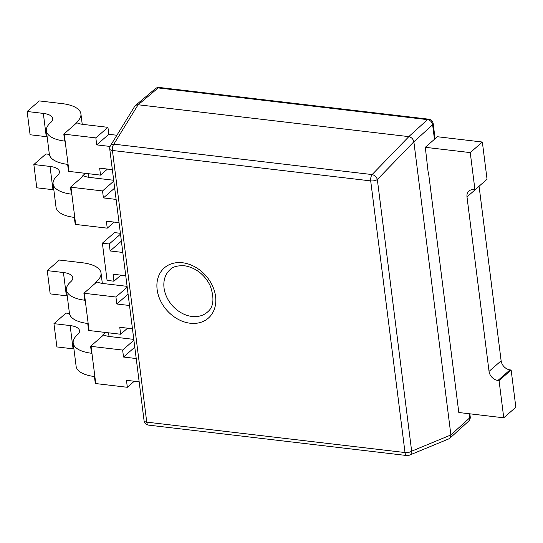 <?xml version="1.0" encoding="UTF-8"?>
<svg xmlns="http://www.w3.org/2000/svg" width="543" height="543" viewBox="0 0 543 543"><rect width="100%" height="100%" fill="white"/><g stroke="black" fill="none" stroke-linecap="round" stroke-linejoin="round"><path stroke-width="0.81" d="M74.886 124.435A17.98 7.344 172.8 0 1 76.706 122.127A35.967 14.695 -7.2 0 0 80.921 113.915A35.967 14.695 -7.2 0 0 62.167 103.618L39.245 100.917L27.15 111.491L30.089 134.752L46.27 136.66A17.98 7.344 172.8 0 1 47.132 136.775M112.353 169.633L99.654 168.14L100.536 175.117L68.961 171.398A35.967 14.695 -7.2 0 1 68.513 171.344L67.631 164.366A35.967 14.695 172.8 0 1 49.325 154.124L46.386 130.863A35.967 14.695 -7.2 0 1 50.601 122.65A17.98 7.344 -7.2 0 0 52.712 118.544A17.98 7.344 -7.2 0 0 43.331 113.399L27.15 111.491M116.888 135.255L108.81 134.304L107.928 127.327L83.093 124.401A17.98 7.344 172.8 0 1 76.834 122.732L63.809 134.121A35.967 14.695 -7.2 0 0 64.257 134.182L95.839 137.895L96.715 144.879L110.08 146.447M46.386 130.863A35.967 14.695 -7.2 0 0 64.692 141.105L63.809 134.121M107.466 169.063L100.536 175.117M107.928 127.327L95.839 137.895M108.81 134.304L96.715 144.879M49.359 154.361L45.945 153.961L33.849 164.529L36.788 187.797L52.97 189.704A17.98 7.344 172.8 0 1 53.832 189.819M119.06 222.678L106.36 221.184L107.242 228.162L75.66 224.442A35.967 14.695 -7.2 0 1 75.212 224.388L74.33 217.41A35.967 14.695 172.8 0 1 56.024 207.168L53.085 183.907A35.967 14.695 -7.2 0 1 57.3 175.694A17.98 7.344 -7.2 0 0 59.411 171.588A17.98 7.344 -7.2 0 0 50.031 166.436L33.849 164.529M81.586 177.48A17.98 7.344 172.8 0 1 83.405 175.165A35.967 14.695 -7.2 0 0 85.244 173.319M113.697 180.256L89.792 177.439A17.98 7.344 172.8 0 1 83.534 175.776L70.509 187.165A35.967 14.695 -7.2 0 0 70.957 187.22L102.539 190.939L103.421 197.917L116.121 199.417M53.085 183.907A35.967 14.695 -7.2 0 0 71.391 194.143L70.509 187.165M114.173 222.101L107.242 228.162M113.806 181.09L102.539 190.939M114.682 188.068L103.421 197.917M94.991 283.561A17.98 7.344 172.8 0 1 96.803 281.247A35.967 14.695 -7.2 0 0 101.025 273.034A35.967 14.695 -7.2 0 0 82.271 262.744L59.343 260.043L47.255 270.618L50.194 293.878L66.375 295.786A17.98 7.344 172.8 0 1 67.23 295.901M132.458 328.759L119.759 327.266L120.641 334.244L89.059 330.524A35.967 14.695 -7.2 0 1 88.611 330.47L87.728 323.492A35.967 14.695 172.8 0 1 69.423 313.25L66.484 289.989A35.967 14.695 -7.2 0 1 70.705 281.776A17.98 7.344 -7.2 0 0 72.81 277.67A17.98 7.344 -7.2 0 0 63.436 272.518L47.255 270.618M127.096 286.337L103.19 283.527A17.98 7.344 172.8 0 1 96.939 281.858L83.907 293.247A35.967 14.695 -7.2 0 0 84.355 293.301L115.937 297.021L116.82 304.005L129.519 305.499M66.484 289.989A35.967 14.695 -7.2 0 0 84.789 300.231L83.907 293.247M127.571 328.189L120.641 334.244M127.205 287.172L115.937 297.021M128.087 294.15L116.82 304.005M69.456 313.487L66.042 313.087L53.954 323.655L56.893 346.923L73.074 348.83A17.98 7.344 172.8 0 1 73.936 348.939M139.157 381.804L126.458 380.31L127.34 387.288L95.758 383.568A35.967 14.695 -7.2 0 1 95.31 383.514L94.434 376.537A35.967 14.695 172.8 0 1 76.122 366.294L73.183 343.033A35.967 14.695 -7.2 0 1 77.405 334.821A17.98 7.344 -7.2 0 0 79.516 330.707A17.98 7.344 -7.2 0 0 70.135 325.562L53.954 323.655M101.69 336.606A17.98 7.344 172.8 0 1 103.509 334.291A35.967 14.695 -7.2 0 0 105.349 332.445M133.802 339.382L109.896 336.565A17.98 7.344 172.8 0 1 103.638 334.902L90.613 346.291A35.967 14.695 -7.2 0 0 91.061 346.346L122.637 350.065L123.519 357.043L136.218 358.536M73.183 343.033A35.967 14.695 -7.2 0 0 91.496 353.269L90.613 346.291M134.27 381.227L127.34 387.288M133.904 340.217L122.637 350.065M134.786 347.194L123.519 357.043M120.397 233.3L114.471 232.601L102.383 243.176L109.238 243.983L110.12 250.961L122.82 252.454M125.759 275.722L113.059 274.222L113.942 281.206L107.08 280.398L102.383 243.176M120.872 275.145L113.942 281.206M120.505 234.128L109.238 243.983M121.388 241.112L110.12 250.961M192.005 316.467A28.256 22.053 -131.2 0 0 207.372 312.15C213.637 307.195 214.607 298.467 210.277 285.964C205.926 276.591 197.211 267.794 184.349 265.737C177.33 265.507 172.606 266.796 170.169 269.599A28.256 22.053 -131.2 0 0 166.728 297.069A28.256 22.053 -131.2 0 0 192.005 316.467M428.223 172.857L425.305 147.309L470.252 152.603L474.955 189.819L473.835 189.69A8.993 7.018 -131.2 0 0 468.942 191.061A8.993 7.018 -131.2 0 0 466.994 196.905L489.039 371.385A8.993 7.018 -131.2 0 0 497.931 380.453L499.058 380.589L503.755 417.811L458.808 412.517L428.502 172.606M434.461 139.3L432.628 124.781L413.868 141.804L450.894 434.929L469.654 417.906L469.132 413.732M159.343 87.464A5.138 2.43 -83.3 0 0 158.156 87.918L138.18 104.758L408.784 136.626L427.504 119.636L158.156 87.918A5.138 3.964 -130.1 0 0 155.427 88.638A5.138 5.138 0 0 1 159.343 87.464L428.692 119.182A5.138 2.43 96.7 0 0 427.504 119.636A5.138 4.052 -132.2 0 1 432.628 124.781A5.138 2.097 -7.2 0 0 433.185 123.641L435.092 138.743M138.18 104.758L136.632 104.894L134.725 106.299L110.473 145.673A5.138 5.138 0 0 0 109.747 149.013A5.138 2.097 -7.2 0 0 112.428 150.479L146.746 422.135L405.017 452.543L370.699 180.894L112.428 150.479A5.138 2.43 96.7 0 1 113.847 144.153A5.138 3.815 -148.4 0 0 110.473 145.673M409.402 455.177L448.871 438.853L450.493 437.325L450.9 434.95L411.655 451.179A5.138 2.097 -7.2 0 1 405.017 452.543A5.138 2.43 96.7 0 0 406.836 455.536A5.138 5.138 0 0 0 409.402 455.177A5.138 4.039 -112.5 0 0 411.655 451.179L377.337 179.529A5.138 3.312 -135.9 0 0 372.125 174.568A5.138 2.43 -83.3 0 0 370.699 180.894A5.138 2.097 -7.2 0 0 377.337 179.529L413.861 141.791C413.175 139.035 411.506 137.318 408.838 136.632L408.784 136.626M449.774 438.282L468.575 421.219A5.138 4.052 -132.2 0 0 469.654 417.906A5.138 2.097 172.8 0 0 470.218 416.766L469.844 413.814M503.755 417.811L515.85 407.236L511.146 370.014L499.058 380.589M479.075 186.222A8.993 7.018 -131.2 0 0 479.089 186.33L501.128 360.81A8.993 7.018 -131.2 0 0 510.026 369.878L511.146 370.014M474.955 189.819L487.051 179.251L482.347 142.028L470.252 152.603M425.305 147.309L437.393 136.734L482.347 142.028M46.27 136.66L43.331 113.399M76.787 122.779L76.706 122.127M68.961 171.398L64.257 134.182M52.97 189.704L50.031 166.436M83.486 175.817L83.405 175.165M75.66 224.442L70.957 187.22M66.375 295.786L63.436 272.518M96.892 281.898L96.803 281.247M89.059 330.524L84.355 293.301M73.074 348.83L70.135 325.562M103.591 334.943L103.509 334.291M95.758 383.568L91.061 346.346M182.529 262.751A33.395 26.064 48.8 0 1 215.571 296.43A33.395 26.064 48.8 0 1 190.172 323.234A33.395 26.064 48.8 0 1 157.137 289.548A33.395 26.064 48.8 0 1 182.529 262.751M138.119 104.751L113.847 144.153L372.125 174.568L408.838 136.632M148.565 425.121A5.138 2.43 -83.3 0 1 146.746 422.135A5.138 2.097 -7.2 0 1 144.065 420.662A5.138 5.138 0 0 0 148.565 425.121L406.836 455.536M497.931 380.453L510.026 369.878M489.039 371.385L501.128 360.81M466.994 196.905L479.089 186.33M82.231 124.286L80.921 113.915M88.93 177.33L88.475 173.699M102.335 283.412L101.025 273.034M109.034 336.45L108.58 332.825M468.575 421.219A5.138 5.138 0 0 0 470.218 416.766M433.185 123.641A5.138 5.138 0 0 0 428.692 119.182M135.37 105.559L155.427 88.638M109.747 149.013L144.065 420.662"/></g></svg>
